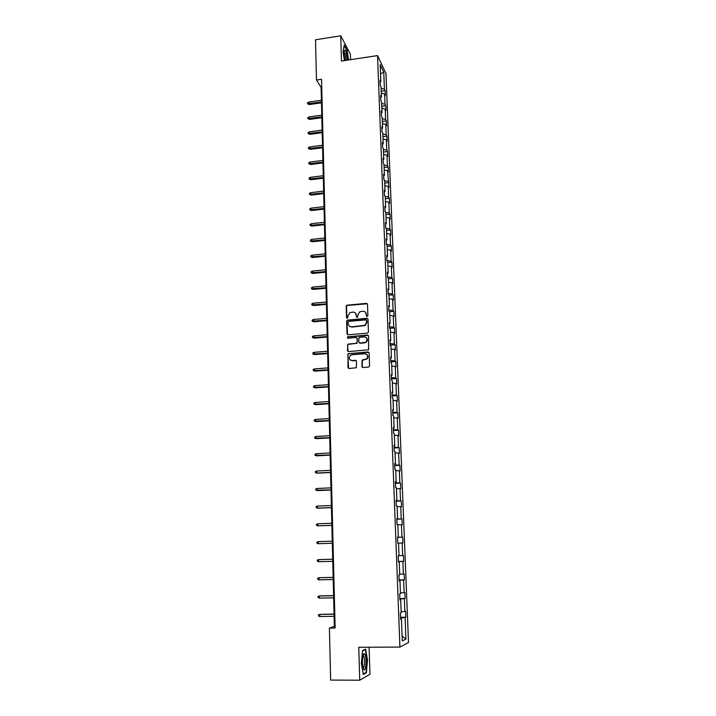 <?xml version="1.0" encoding="UTF-8"?>
<svg xmlns="http://www.w3.org/2000/svg" width="716" height="716" viewBox="0 0 716 716"><rect width="100%" height="100%" fill="white"/><g stroke="black" fill="none" stroke-linecap="round" stroke-linejoin="round"><path stroke-width="1.07" d="M367.156 316.526L367.881 315.711L367.505 304.327L366.395 303.351L346.804 305.213L346.195 306.242L346.526 317.564L347.627 318.146L347.967 315.971L349.811 312.722L352.872 312.113C354.939 312.131 356.112 313.178 356.38 315.237L356.434 316.705L357.544 317.278L357.875 315.103L359.656 311.881L362.797 311.236C364.874 311.263 366.055 312.301 366.332 314.369L366.386 315.845L367.156 316.526M361.929 366.467L363.048 367.487L368.525 367.075L369.572 365.903L369.134 352.979L368.015 351.977L348.048 353.722L347.967 367.505L349.077 368.516L356.3 367.755L356.523 361.338L355.413 360.327L352.156 360.578C349.077 359.826 348.477 358.098 350.366 355.396L351.986 354.751L364.748 353.758C367.773 354.438 368.418 356.138 366.69 358.859L362.153 360.041L361.929 366.467L362.511 367.38M350.545 59.679L350.375 54.13L340.735 35.8L341.478 61.048L377.547 55.588L399.922 647.085L358.761 647.255L359.727 680.2L330.64 680.084L329.405 628.066L335.133 628.013L321.538 79.27L316.472 80.013L321.09 87.352L334.363 626.446L329.405 628.066M340.735 35.8L315.514 39.783L316.472 80.013M367.389 333.182L368.436 332.009L368.006 319.282L366.896 318.298L347.179 320.124L346.625 321.126L346.991 333.79L348.092 334.775L367.389 333.182M368.57 336.072L368.588 349.802L348.585 351.583L347.484 350.589L347.797 344.163L356.183 343.322L357.221 342.15L357.105 338.525L356.004 337.531L347.869 338.203L347.448 336.824L367.451 335.079L368.57 336.072M359.727 680.2L369.957 674.266L369.098 647.21M400.62 618.91L401.434 618.982L400.638 619.295L400.405 613.102L401.193 612.815L400.7 599.793L399.904 600.026L399.671 593.886L400.459 593.671L399.967 580.748L399.17 580.918L398.937 574.823L399.734 574.68L399.242 561.863L398.445 561.953L398.221 555.902L399.009 555.84L398.526 543.122L397.729 543.14L397.496 537.134L398.293 537.143L397.81 524.515L397.013 524.47L396.789 518.509L397.577 518.59L397.103 506.06L396.306 505.943L396.082 500.037L396.879 500.18L396.395 487.748L395.608 487.56L395.384 481.698L396.172 481.904L395.697 469.571L394.91 469.311L394.686 463.494L395.483 463.78L395.008 451.536L394.221 451.205L393.997 445.433L394.785 445.782L394.319 433.636L393.531 433.243L393.317 427.515L394.104 427.926L393.639 415.871L392.851 415.414L392.637 409.731L393.424 410.205L392.968 398.239L392.171 397.72L391.956 392.073L392.744 392.619L392.296 380.742L391.5 380.151L391.294 374.558L392.082 375.157L391.625 363.37L390.838 362.726L390.623 357.168L391.41 357.83L390.963 346.132L390.175 345.425L389.969 339.903L390.757 340.628L390.31 329.02L389.522 328.25L389.316 322.773L390.095 323.56L389.656 312.033L388.869 311.2L388.663 305.768L389.45 306.609L389.012 295.171L388.224 294.285L388.018 288.888L388.806 289.792L388.367 278.435L387.58 277.486L387.374 272.134L388.161 273.091L387.732 261.814L386.944 260.812L386.738 255.496L387.526 256.516L387.096 245.32L386.309 244.263L386.112 238.983L386.9 240.057L386.47 228.941L385.682 227.831L385.485 222.595L386.264 223.723L385.843 212.688L385.065 211.524L384.859 206.315L385.647 207.497L385.226 196.542L384.447 195.325L384.25 190.161L385.029 191.396L384.608 180.522L383.83 179.251L383.633 174.122L384.411 175.411L384 164.608L383.221 163.293L383.024 158.2L383.803 159.534L383.391 148.812L382.613 147.442L382.425 142.386L383.203 143.773L382.791 133.131L382.013 131.708L381.825 126.687L382.604 128.119L382.192 117.549L381.413 116.081L381.225 111.096L382.004 112.582L381.601 102.084L380.822 100.571L380.635 95.622L381.413 97.152L381.01 86.734L380.232 85.159L380.044 80.246L380.822 81.83L380.16 64.574L383.758 72.146L384.42 89.16L385.172 90.681L385.36 95.496L384.608 93.984L385.011 104.259L385.763 105.735L385.951 110.586L385.199 109.118L385.611 119.465L386.354 120.897L386.55 125.774L385.799 124.36L386.201 134.778L386.953 136.156L387.15 141.07L386.398 139.701L386.81 150.19L387.562 151.524L387.75 156.473L387.007 155.157L387.419 165.718L388.17 167.007L388.358 171.992L387.616 170.721L388.976 187.61L388.224 186.393L388.645 197.097L389.397 198.287L389.594 203.344L388.842 202.172L389.262 212.956L390.014 214.093L390.22 219.186L389.468 218.067L389.889 228.932L390.641 230.015L390.846 235.134L390.095 234.069L390.515 245.015L391.276 246.044L391.473 251.209L390.721 250.197L391.151 261.215L391.903 262.19L392.108 267.39L391.357 266.433L391.795 277.531L392.547 278.452L392.753 283.688L391.992 282.784L392.431 293.963L393.191 294.831L393.397 300.102L392.645 299.252L393.084 310.52L393.836 311.326L394.042 316.642L393.29 315.845L393.737 327.194L394.489 327.946L394.695 333.298L393.943 332.555L394.391 343.984L395.142 344.682L395.357 350.07L394.606 349.39L395.053 360.9L395.805 361.544L396.02 366.968L395.268 366.35L395.715 377.95L396.476 378.522L396.691 383.991L395.93 383.436L396.395 395.116L397.147 395.635L397.362 401.139L396.61 400.647L397.067 412.407L397.827 412.864L398.042 418.421L397.282 417.983L397.747 429.833L398.508 430.226L398.723 435.82L397.971 435.444L398.436 447.384L399.197 447.715L399.412 453.353L398.66 453.04L399.125 465.069L399.886 465.337L400.11 471.012L399.349 470.77L399.823 482.888L400.584 483.094L400.808 488.813L400.047 488.625L400.53 500.842L401.282 500.976L401.515 506.74L400.754 506.624L401.237 518.93L401.998 519.002L402.222 524.81L401.461 524.756L401.945 537.152L402.705 537.161L402.938 543.005L402.177 543.023L402.669 555.518L403.43 555.455L403.654 561.353L402.902 561.433L403.394 574.026L404.146 573.892L404.388 579.826L403.627 579.987L404.119 592.678L404.88 592.472L405.113 598.451L404.352 598.683L404.853 611.464L405.614 611.187L405.856 617.219L405.095 617.523L405.936 639.075L402.276 640.936L401.434 618.982M377.547 55.588L385.96 73.453L408.505 642.52L399.922 647.085M401.157 611.732L404.853 611.464M399.859 598.97L404.352 598.683M399.895 599.74L400.7 599.793M400.432 592.893L404.119 592.678M399.143 580.22L403.627 579.987M399.17 580.73L399.967 580.748M399.716 574.205L403.394 574.026M398.436 561.621L402.902 561.433M398.445 561.863L399.242 561.863M399 555.652L402.669 555.518M398.526 543.131L402.177 543.023M397.505 537.269L401.945 537.152M397.819 524.819L401.461 524.756M397.505 537.17L398.293 537.143M396.807 518.993L401.237 518.93M397.12 506.651L400.754 506.624M396.798 518.644L397.577 518.59M396.118 500.851L400.53 500.842M396.431 488.607L400.047 488.625M396.091 500.251L396.879 500.18M395.429 482.853L399.823 482.888M395.742 470.707L399.349 470.77M395.393 482.002L396.172 481.904M394.749 464.988L399.125 465.069M395.062 452.942L398.66 453.04M394.704 463.896L395.483 463.78M394.069 447.258L398.436 447.384M394.382 435.31L397.971 435.444M394.015 445.925L394.785 445.782M393.397 429.654L397.747 429.833M393.71 417.804L397.282 417.983M393.335 428.087L394.104 427.926M392.726 412.183L397.067 412.407M393.048 400.432L396.61 400.647M392.654 410.384L393.424 410.205M392.064 394.847L396.395 395.116M392.386 383.185L395.93 383.436M391.992 392.815L392.744 392.619M391.41 377.627L395.715 377.95M391.733 366.064L395.268 366.35M391.321 375.381L392.082 375.157M390.757 360.542L395.053 360.9M391.079 349.077L394.606 349.39M390.659 358.072L391.41 357.83M390.104 343.582L394.391 343.984M390.435 332.206L393.943 332.555M390.005 340.897L390.757 340.628M389.459 326.747L393.737 327.194M389.79 315.461L393.29 315.845M389.352 323.838L390.095 323.56M388.824 310.028L393.084 310.52M389.146 298.832L392.645 299.252M388.707 306.913L389.45 306.609M388.188 293.435L392.431 293.963M388.52 282.328L391.992 282.784M388.063 290.114L388.806 289.792M387.562 276.958L391.795 277.531M387.884 265.94L391.357 266.433M387.428 273.431L388.161 273.091M386.935 260.606L391.151 261.215M387.267 249.669L390.721 250.197M386.792 256.874L387.526 256.516M386.398 244.371L390.515 245.015M386.64 233.514L390.095 234.069M386.166 240.433L386.9 240.057M386.005 228.288L389.889 228.932M386.031 217.476L389.468 218.067M385.539 224.108L386.264 223.723M385.602 212.321L389.262 212.956M385.414 201.554L388.842 202.172M384.922 207.909L385.647 207.497M385.172 196.461L388.645 197.097M384.814 185.739L388.224 186.393M384.313 191.825L385.029 191.396M384.617 180.692L388.027 181.354M384.206 170.041L387.616 170.721M383.695 175.85L384.411 175.411M384.018 165.029L387.419 165.718M383.615 154.441L387.007 155.157M383.096 159.99L383.803 159.534M383.418 149.474L386.81 150.19M383.015 138.967L386.398 139.701M382.496 144.247L383.203 143.773M382.827 134.026L386.201 134.778M382.425 123.591L385.799 124.36M381.897 128.611L382.604 128.119M382.237 118.686L385.611 119.465M381.843 108.322L385.199 109.118M381.306 113.092L382.004 112.582M381.655 103.453L385.011 104.259M381.261 93.161L384.608 93.984M380.715 97.68L381.413 97.152M381.073 88.319L384.42 89.16M383.758 72.146L380.518 73.864M335.088 626.437L334.363 626.446M321.735 87.254L321.09 87.352M380.124 82.367L380.822 81.83M400.584 617.863L405.095 617.523M405.936 639.075L402.088 636.112M381.189 91.245L385.172 90.681M381.762 106.29L385.763 105.735M382.344 121.434L386.354 120.897M382.926 136.684L386.953 136.156M383.516 152.043L387.562 151.524M384.116 167.508L388.17 167.007M384.707 183.081L388.779 182.589M385.306 198.762L389.397 198.287M385.915 214.549L390.014 214.093M386.524 230.454L390.641 230.015M387.141 246.474L391.276 246.044M387.759 262.602L391.903 262.19M388.385 278.846L392.547 278.452M389.012 295.216L393.191 294.831M389.361 311.72L393.836 311.326M389.62 328.349L394.489 327.946M368.865 352.308L347.994 353.758L348.916 353.686L347.878 354.859L348.585 368.436M390.166 345.076L395.142 344.682M390.811 361.92L395.805 361.544M367.057 358.958L366.511 359.002M391.455 378.88L396.476 378.522M392.108 395.966L397.147 395.635M392.762 413.177L397.827 412.864M393.424 430.522L398.508 430.226M394.095 447.992L399.197 447.715M394.767 465.588L399.886 465.337M395.447 483.327L400.584 483.094M396.127 501.191L401.282 500.976M396.816 519.19L401.998 519.002M397.505 537.322L402.705 537.161M398.427 561.478L403.654 561.353M399.134 579.942L404.388 579.826M399.85 598.54L405.113 598.451M400.566 617.282L405.856 617.219M348.54 59.983L347.171 50.559L344.262 45.063L343.062 51.507L344.396 60.609M365.643 649.135L362.573 650.567L361.365 663.311L363.298 674.517L366.368 672.772L367.514 660.152L365.643 649.135M366.753 316.445L365.455 312.221M355.458 313.044L356.819 317.322M367.326 303.781L347.09 305.464L346.481 306.493L346.929 318.19M367.8 318.701L347.466 320.356L346.911 321.359L347.529 334.667M366.538 320.598L365.76 319.909L348.871 321.359L348.155 322.173L348.2 323.73C348.459 325.789 349.632 326.836 351.708 326.872L365.008 325.261L366.592 322.155L366.422 320.231M349.498 326.263L351.708 326.872M366.798 320.84L366.852 322.397L365.267 325.494L351.986 327.105M356.854 337.88L357.382 338.749L357.033 343.313L348.074 344.378L347.609 345.327L348.048 351.484M368.328 335.446L348.11 336.914L347.529 338.149M364.328 342.669L365.939 342.033C367.836 339.321 367.236 337.594 364.14 336.869L359.083 337.451L358.725 342.033L359.835 343.027L366.207 342.248C367.729 340.646 367.747 339.107 366.27 337.612M359.253 342.91L359.835 343.027M364.596 342.883L360.103 343.241M366.789 354.429C368.319 355.852 368.373 357.391 366.95 359.056L362.421 360.238L362.198 366.655M350.509 360.184L352.156 360.578M356.219 360.622L352.433 360.775M365.482 672.772L366.368 672.772M309.214 104.572L307.513 103.766L307.495 102.818L308.641 102.084L309.214 104.572L321.466 102.836M307.513 103.766L321.448 101.976M308.641 102.084L321.403 100.267M309.536 119.402L307.835 118.614L307.817 117.657L308.963 116.932L309.536 119.402L321.833 117.701M307.835 118.614L321.815 116.878M308.963 116.932L321.77 115.151M309.858 134.331L308.157 133.552L308.131 132.594L309.285 131.878L309.858 134.331L322.2 132.675M308.157 133.552L322.182 131.878M309.285 131.878L322.137 130.142M347.493 60.135L346.49 53.252C345.855 50.988 345.264 49.932 344.718 50.093C343.796 51.668 343.913 55.141 345.04 60.511M346.177 60.341L345.416 54.3L344.136 51.892M344.172 45.573L346.938 50.791L348.28 60.019M364.936 654.352L364.131 653.672C362.52 653.565 361.795 663.92 363.155 668.109L363.558 669.156C365.697 673.523 367.093 658.093 364.936 654.352M363.066 667.786C364.587 668.851 365.151 658.532 363.728 656.133L363.021 655.659M362.547 650.844L365.384 649.519L367.192 660.197L366.082 672.431L363.218 674.042M364.802 649.528L365.384 649.519M310.189 149.367L308.48 148.606L308.453 147.63L309.616 146.923L310.189 149.367L322.576 147.756M308.48 148.606L322.558 146.977M309.616 146.923L322.513 145.232M310.52 164.51L308.802 163.749L308.784 162.774L309.947 162.076L310.52 164.51L322.952 162.935M308.802 163.749L322.925 162.183M309.947 162.076L322.889 160.429M310.851 179.752L309.133 179.009L309.106 178.024L310.279 177.326L310.851 179.752L323.328 178.221M309.133 179.009L323.31 177.496M310.279 177.326L323.265 175.724M311.183 195.092L309.455 194.367L309.437 193.374L310.61 192.685L311.183 195.092L323.704 193.606M309.455 194.367L323.686 192.917M310.61 192.685L323.641 191.136M311.523 210.549L309.786 209.833L309.768 208.839L310.941 208.15L311.523 210.549L324.088 209.108M309.786 209.833L324.071 208.437M310.941 208.15L324.026 206.647M311.863 226.104L310.126 225.406L310.1 224.403L311.281 223.732L311.863 226.104L324.464 224.708M310.126 225.406L324.455 224.072M311.281 223.732L324.411 222.264M312.203 241.775L310.458 241.086L310.44 240.075L311.621 239.412L312.203 241.775L324.858 240.424M310.458 241.086L324.84 239.815M311.621 239.412L324.796 237.989M312.552 257.554L310.798 256.874L310.78 255.863L311.97 255.2L312.552 257.554L325.243 256.247M310.798 256.874L325.234 255.666M311.97 255.2L325.189 253.831M312.892 273.44L311.138 272.778L311.12 271.758L312.31 271.104L312.892 273.44L325.637 272.178M311.138 272.778L325.628 271.632M312.31 271.104L325.583 269.789M313.241 289.443L311.487 288.79L311.46 287.76L312.659 287.116L313.241 289.443L326.031 288.226M311.487 288.79L326.022 287.707M312.659 287.116L325.977 285.845M313.599 305.553L311.827 304.918L311.809 303.879L313.008 303.244L313.599 305.553L326.433 304.389M311.827 304.918L326.415 303.897M313.008 303.244L326.371 302.027M313.948 321.779L312.176 321.162L312.158 320.115L313.357 319.488L313.948 321.779L326.836 320.661M312.176 321.162L326.818 320.204M313.357 319.488L326.773 318.325M314.306 338.122L312.525 337.513L312.507 336.466L313.715 335.849L314.306 338.122L327.239 337.057M312.525 337.513L327.221 336.627M313.715 335.849L327.176 334.73M314.664 354.581L312.883 353.99L312.856 352.934L314.073 352.326L314.664 354.581L327.642 353.561M312.883 353.99L327.633 353.176M314.073 352.326L327.588 351.261M315.031 371.156L313.241 370.584L313.214 369.519L314.431 368.919L314.476 370.834L315.031 371.156L328.053 370.19M313.241 370.584L328.044 369.832M314.431 368.919L328 367.908M315.389 387.848L313.599 387.293L313.572 386.219L314.798 385.629L314.843 387.562L315.389 387.848L328.465 386.935M313.599 387.293L328.456 386.613M314.798 385.629L328.411 384.671M315.756 404.665L313.957 404.128L313.93 403.045L315.165 402.464L315.201 404.415L315.756 404.665L328.877 403.806M313.957 404.128L328.877 403.511M315.165 402.464L328.823 401.56M316.132 421.608L314.315 421.08L314.297 419.988L315.532 419.415L315.577 421.384L316.132 421.608L329.297 420.802M314.315 421.08L329.288 420.543M315.532 419.415L329.244 418.565M316.499 438.666L314.682 438.156L314.664 437.055L315.899 436.491L315.944 438.469L316.499 438.666L329.718 437.915M314.682 438.156L329.718 437.691M315.899 436.491L329.664 435.704M316.875 455.85L315.058 455.358L315.031 454.248L316.275 453.702L316.32 455.689L316.875 455.85L330.148 455.152M315.058 455.358L330.139 454.964M316.275 453.702L330.094 452.96M330.568 472.363L316.696 473.034L315.425 472.685L315.398 471.567L316.651 471.03L316.696 473.034L317.251 473.16L330.568 472.515M316.651 471.03L330.515 470.349M330.998 489.896L315.801 490.138L315.774 489.019L317.027 488.482L317.072 490.505L317.635 490.603L331.007 490.012M317.027 488.482L330.953 487.865M331.436 507.555L317.457 508.109L316.177 507.725L316.15 506.588L317.412 506.069L317.457 508.109L318.02 508.163L331.436 507.635M317.412 506.069L331.383 505.514M331.875 525.347L317.841 525.839L316.553 525.437L316.535 524.3L317.797 523.781L317.841 525.839L331.875 525.392M317.797 523.781L331.821 523.289M318.79 543.686L332.314 543.274L318.79 543.686M318.181 541.636L318.226 543.704L316.937 543.283L316.911 542.137L318.181 541.636L332.26 541.198M332.707 559.214L318.575 559.617L318.62 561.693L332.761 561.335M318.62 561.693L317.322 561.263L317.295 560.1L318.575 559.617L332.707 559.241M333.155 577.356L318.969 577.731L319.014 579.826L333.209 579.521M319.014 579.826L317.716 579.369L317.689 578.206L318.969 577.731L333.155 577.418M333.602 595.631L319.927 595.864L319.363 595.981L319.408 598.093L333.656 597.86M319.408 598.093L318.101 597.618L318.083 596.446L319.363 595.981L333.602 595.739M334.059 614.042L319.757 614.373L319.81 616.503L334.112 616.333M319.81 616.503L318.495 616.011L318.477 614.829L319.757 614.373L334.059 614.194M344.163 51.659L344.718 50.093M363.119 655.623L364.131 653.672M362.958 655.91L363.594 655.91"/></g></svg>
